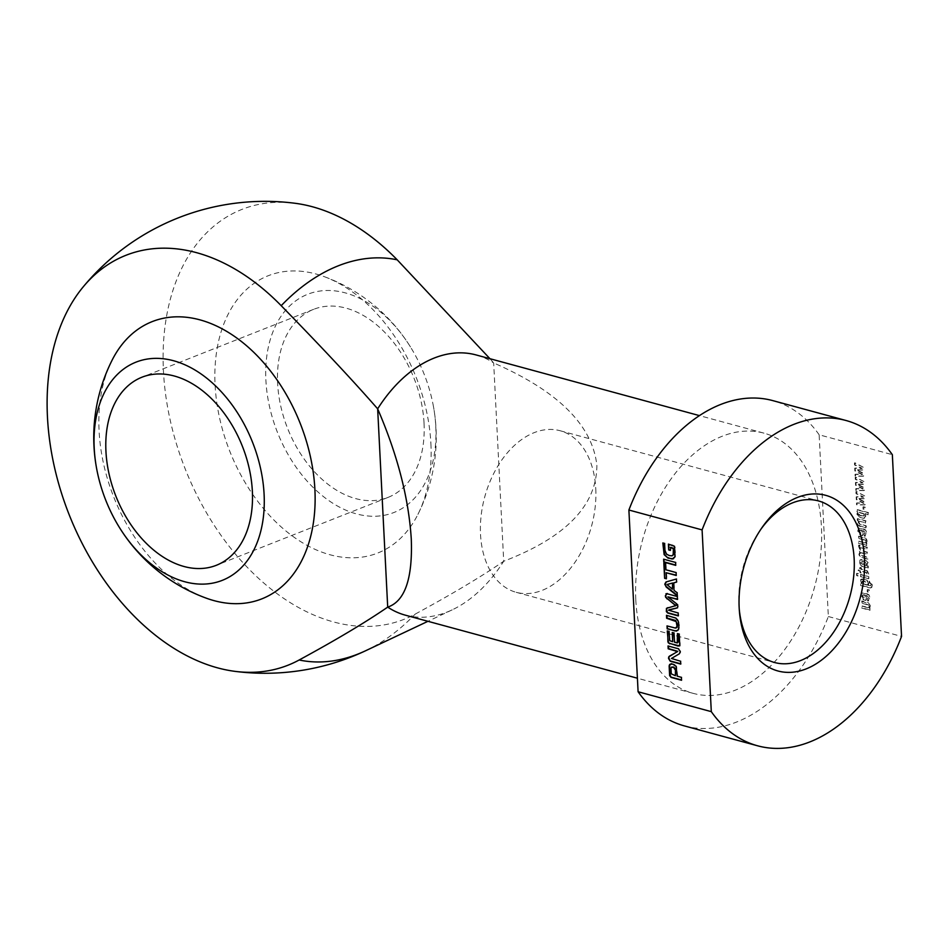 <?xml version="1.0" encoding="UTF-8"?>
<svg xmlns="http://www.w3.org/2000/svg" width="949" height="949" viewBox="0 0 949 949"><rect width="100%" height="100%" fill="white"/><g stroke="black" fill="none" stroke-linecap="round" stroke-linejoin="round"><path stroke-width="0.71" stroke-dasharray="4.75 3.56" d="M862.202 583.137L861.929 582.152L863.543 581.108L866.579 581.951L867.979 583.682L867.41 584.916L861.739 583.327L861.467 582.33L863.08 581.286L865.393 581.915L867.516 583.872L866.935 585.106L861.739 583.327M863.543 581.108L862.012 581.215L863.543 581.108M871.218 584.572L870.921 585.77L868.347 585.355L869.106 583.35L867.078 580.219L862.605 578.914L861.194 579.281L860.743 581.061L861.656 583.54L861.028 583.362L861.123 585.343L870.791 587.834L871.775 587.455L872.368 584.928L869.581 581.073L869.664 582.781L871.218 584.572L870.458 585.96L867.884 585.545L868.643 583.528L866.615 580.397L860.719 579.459L860.66 585.521L869.189 587.822L871.301 587.633L871.906 585.118L869.118 581.263L869.201 582.959L870.755 584.762M871.775 587.455L870.328 588.024L871.775 587.455M861.194 579.281L862.605 578.914L861.194 579.281M868.857 578.558L868.762 576.589L860.565 574.359L860.672 576.328L868.394 578.748L868.299 576.767L860.102 574.536L860.209 576.518L868.394 578.748M860.707 547.727L867.374 549.222L867.279 547.253L859.082 545.023L859.889 547.193L859.13 549.281L860.304 551.962L859.379 554.169L860.079 556.411L867.872 559.139L867.777 557.17L861.704 555.509L860.494 553.825L861.087 552.615L867.623 554.18L867.528 552.211L861.478 550.55L860.245 548.83L860.707 547.727L866.911 549.412L866.805 547.431L858.62 545.212L858.715 547.182L859.426 547.371L858.667 549.471L859.83 552.14L858.916 554.358L859.616 556.6L867.41 559.329L867.315 557.348L861.241 555.687L860.031 554.002L860.624 552.793L867.161 554.37L867.066 552.389L861.016 550.74L859.782 549.008L860.245 547.905M863.222 467.193L854.919 462.792L855.013 464.785L862.202 468.367L855.179 468.023L855.322 470.775L862.546 474.476L855.5 474.192L855.583 476.007L863.661 476.054L863.531 473.302L856.508 469.672L863.353 469.957L863.222 467.193L854.456 462.97L854.551 464.974L861.739 468.545L854.717 468.201L854.859 470.965L862.083 474.654L855.025 474.37L855.12 476.196L863.199 476.232L863.068 473.48L856.045 469.862L862.89 470.135L862.76 467.382M863.946 481.546L855.642 477.133L855.749 479.138L862.926 482.709L855.915 482.365L856.045 485.129L863.27 488.818L856.223 488.533L856.318 490.36L864.397 490.396L864.254 487.644L857.232 484.026L864.088 484.298L863.946 481.546L855.179 477.323L855.286 479.316L862.463 482.899L855.44 482.555L855.583 485.307L862.807 489.008L855.761 488.723L855.856 490.538L863.934 490.586L863.792 487.833L856.769 484.204L863.626 484.488L863.483 481.724M859.462 521.262L866.034 522.792L865.939 520.823L857.742 518.593L857.849 520.574L858.56 520.764L857.801 522.946L859.664 525.936L866.283 527.751L866.188 525.782L860.197 524.133L858.904 522.424L859.462 521.262L865.571 522.982L865.476 521.001L857.279 518.783L857.386 520.752L858.098 520.954L857.576 524.358L859.201 526.114L865.82 527.941L865.725 525.96L859.735 524.311L858.442 522.602L858.999 521.452M867.125 541.096L866.544 539.091L865.108 537.988L858.643 536.221L858.738 538.202L865.393 540.135L866.01 541.452L865.049 542.769L858.892 541.179L858.987 543.16L867.184 545.378L867.078 543.409L866.354 543.208L867.125 541.096L864.646 538.178L858.169 536.41L858.276 538.38L864.93 540.313L865.547 541.642L864.586 542.947L858.43 541.369L858.525 543.338L866.71 545.568L866.615 543.587L865.891 543.397L866.662 541.286M865.049 542.769L865.844 542.365L865.049 542.769M870.411 605.853L868.394 602.745L861.917 600.978L862.012 602.959L868.667 604.893L869.296 606.221L868.323 607.526L862.166 605.937L862.273 607.918L870.458 610.136L870.363 608.167L869.628 607.965L870.411 605.853L869.355 604.038L861.455 601.168L861.55 603.137L868.205 605.071L868.821 606.399L867.861 607.716L861.704 606.126L861.811 608.095L869.996 610.326L869.901 608.345L869.165 608.155L869.948 606.043M868.323 607.526L869.118 607.123L868.323 607.526M867.149 563.92L866.378 565.224L864.314 564.892L865.879 562.377L867.149 563.92L865.915 565.402L863.851 565.082L865.417 562.567L866.686 564.109M865.879 562.377L864.456 562.638L865.879 562.377M860.945 562.674L862.214 561.606L862.119 559.637L860.387 559.851L859.913 560.8L860.079 564.074L861.217 565.782L868.323 567.929L868.216 565.96L867.339 565.723L868.074 562.508L865.832 560.42L864.515 560.254L863.246 561.915L863.163 564.584L860.482 562.864L861.751 561.796L861.656 559.815L859.924 560.04L859.616 564.264L860.755 565.96L867.861 568.119L867.754 566.138L866.876 565.901L867.611 562.686L865.369 560.598L863.732 560.539L864.515 560.254L862.783 562.105L862.7 564.774L860.482 562.864M860.387 559.851L861.229 559.507L860.387 559.851M859.355 531.155L859.901 530.028L861.775 530.337L861.917 533.326L858.892 531.345L859.426 530.218L861.301 530.527L861.455 533.504L858.892 531.345M858.204 530.894L860.423 534.821L863.175 535.616L862.926 530.657L864.978 531.381L865.571 532.804L864.171 533.931L864.278 535.912L865.025 536.09L866.722 533.089L865.808 530.147L863.626 528.901L858.952 528.237L857.742 531.072L859.96 535.011L862.712 535.794L862.451 530.835L864.515 531.57L865.108 532.994L863.709 534.121L863.804 536.09L865.358 536.066L864.563 536.268L866.259 533.267L865.346 530.337L863.163 529.079L858.489 528.415L857.742 531.072M859.011 512.294L864.088 513.658L864.669 515.046L862.534 515.9L859.652 515.082L858.548 512.472L863.614 513.848L864.207 515.236L863.044 516.292L859.189 515.26L857.991 513.587L858.548 512.472M863.507 516.102L864.669 515.046L863.507 516.102M865.856 516.042L864.93 513.599L868.62 514.607L868.513 512.626L857.291 509.577L857.386 511.558L858.204 511.772L857.338 513.907L859.153 516.814L864.053 518.154L865.856 516.042L864.468 513.789L868.145 514.785L868.05 512.816L856.828 509.755L856.923 511.736L857.742 511.962L856.876 514.085L858.691 517.003L863.578 518.344L865.085 518.024L863.578 518.344L865.393 516.22M865.251 507.229L863.448 506.73L863.566 509.067L865.369 509.554L865.251 507.229L862.985 506.92L863.104 509.257L864.895 509.743L864.776 507.407M862.629 595.925L863.175 594.798L865.049 595.094L865.203 598.084L862.166 596.102L862.712 594.976L864.586 595.284L864.741 598.261L862.166 596.102M861.478 595.652L863.709 599.578L866.449 600.373L866.2 595.414L868.264 596.138L868.857 597.562L867.457 598.7L867.552 600.67L868.311 600.847L869.996 597.846L869.082 594.916L866.911 593.659L862.226 592.995L861.016 595.83L863.246 599.768L865.986 600.551L865.737 595.592L867.801 596.328L868.382 597.751L866.995 598.878L867.089 600.859L868.632 600.824L867.849 601.025L869.533 598.024L868.62 595.094L866.449 593.837L861.763 593.172L861.016 595.83M864.669 495.888L856.366 491.487L856.472 493.48L863.649 497.062L856.639 496.718L856.781 499.471L863.993 503.172L856.947 502.887L857.042 504.702L865.12 504.749L864.978 501.997L857.967 498.367L864.812 498.652L864.669 495.888L855.903 491.665L856.01 493.67L863.187 497.24L856.176 496.896L856.306 499.66L863.531 503.35L856.484 503.065L856.579 504.892L864.658 504.927L864.515 502.175L857.493 498.557L864.349 498.83L864.207 496.078M868.762 574.062L867.398 570.835L861.443 569.175L861.372 567.775L860.221 567.466L860.292 568.866L858.821 568.463L858.24 570.254L860.387 570.847L860.47 572.449L861.621 572.757L861.538 571.156L866.9 572.615L867.683 574.406L868.762 574.062L866.935 571.013L860.98 569.364L860.909 567.965L859.758 567.644L859.83 569.056L858.359 568.653L857.777 570.444L859.924 571.025L860.008 572.627L861.158 572.947L861.075 571.334L866.437 572.805L867.22 574.584L868.299 574.24M858.513 573.73L856.983 573.303L857.089 575.438L858.62 575.853L858.513 573.73L856.52 573.493L856.627 575.616L858.157 576.031L858.05 573.908M869.438 590.017L867.647 589.531L867.766 591.868L869.557 592.354L869.438 590.017L867.184 589.72L867.303 592.046L869.094 592.532L868.976 590.207M684.431 725.914A168.542 111.46 105.2 0 0 828.347 616.53L819.141 434.784L892.345 454.678M828.347 616.53L901.55 636.411M671.892 555.841L672.722 555.556M671.323 555.889L672.355 555.663M669.353 555.568L671.785 555.699M667.396 554.821L669.816 555.39M666.803 554.465L667.859 554.631M666.435 554.133L667.266 554.275M664.952 550.337L666.898 553.955M664.608 543.433L665.415 550.159M662.817 542.947L665.071 543.243M674.442 557.917L672.687 558.831M675.012 556.672L674.905 557.739M675.202 554.548L675.486 556.494M674.858 547.929L675.664 554.37M674.431 546.316L675.32 547.739M673.221 545.414L674.893 546.126M668.404 544.109L673.683 545.236M670.706 547.312L670.848 550.206M665.629 563.706L666.412 569.602L676.578 572.366L676.246 575.165M663.837 563.22L666.103 563.516M666.554 572.532L666.862 578.605M667.811 597.016L677.966 604.501L678.416 606.067L677.088 607.906M677.325 596.53L677.942 599.282M666.803 593.671L677.788 596.34M666.21 593.706L667.266 593.481M667.479 607.799L675.724 605.759M678.155 612.983L678.772 615.723M668.772 610.492L678.618 612.793M668.642 610.432L669.235 610.314M668.476 610.171L669.104 610.254M671.24 674.027L675.854 675.51M670.955 668.748L671.678 673.648M671.287 667.242L671.441 667.871M672.497 666.803L671.75 667.064M674.478 664.786L676.566 666.174L677.645 675.996L681.88 677.159L681.548 679.959M672.758 664.11L674.941 664.608M671.121 663.837L673.221 663.932M670.136 664.253L671.584 663.648L670.136 664.253M674.502 642.2L678.215 642.675M674.027 632.971L674.964 642.022M672.236 632.485L674.49 632.793M670.16 641.026L673.161 641.536M670.006 640.955L670.623 640.836M669.709 640.658L670.469 640.777M669.484 639.816L670.172 640.468M669.069 631.405L669.958 639.626M667.266 630.919L669.531 631.215M679.733 645.13L679.448 645.866M679.223 634.074L680.231 644.501M677.432 633.588L679.686 633.896M680.599 661.251L681.216 663.909M671.821 658.867L681.062 661.073M671.56 658.689L672.283 658.689M679.365 653.79L672.2 658.013M680.125 652.865L679.828 653.6M680.243 651.56L680.587 652.675M678.44 648.784L680.706 651.37M668.037 645.961L678.903 648.606M667.064 585.035L672.853 588.997M666.874 584.714L667.527 584.857M677.135 592.769L677.752 595.675M674.039 590.361L677.598 592.591M674.122 582.698L674.502 590.183M676.435 579.009L677.052 581.915M665.996 581.962L676.898 578.831M664.122 559.317L676.056 562.259L675.724 565.058M675.522 628.108L676.969 627.55M667.017 625.901L675.985 627.918M678.559 629.294L677.918 630.409M678.867 627.953L679.033 629.116M678.915 625.367L679.33 627.775M678.594 622.663L679.377 625.177M678.144 621.097L679.057 622.485M677.361 619.614L678.618 620.919M675.807 618.084L677.835 619.436M674.241 617.431L676.269 617.906M666.483 615.32L674.703 617.241M489.933 358.698L493.67 362.957C558.154 391.142 592.567 425.354 596.885 465.568C596.636 505.639 565.568 537.525 503.705 561.25C481.606 576.458 452.08 594.086 415.152 614.133A220.405 148.21 68.4 0 1 175.458 440.573A220.405 148.21 68.4 0 1 294.89 203.252M405.33 615.166A134.841 89.17 105.2 0 0 452.199 609.851A134.841 89.17 105.2 0 0 503.705 561.25L493.67 362.957A134.841 89.17 105.2 0 0 476.03 354.926M112.077 360.229A149.076 100.25 -111.6 0 0 99.087 430.929A149.076 100.25 -111.6 0 0 206.135 598.119M430.905 443.693A149.076 100.25 68.4 0 1 417.916 514.394A149.076 100.25 68.4 0 1 287.357 532.152A149.076 100.25 68.4 0 1 216.455 352.814A149.076 100.25 68.4 0 1 323.858 276.503A149.076 100.25 68.4 0 1 430.905 443.693M424.049 423.254A101.128 68.008 68.4 0 1 388.022 497.406A101.128 68.008 68.4 0 1 287.606 428.379A101.128 68.008 68.4 0 1 313.656 309.327A101.128 68.008 68.4 0 1 424.049 423.254M595.758 488.735A83.714 55.362 -74.8 0 1 516.185 592.306A83.714 55.362 -74.8 0 1 484.714 497.003A83.714 55.362 -74.8 0 1 560.088 430.727A83.714 55.362 -74.8 0 1 595.758 488.735M739.224 608.831A83.714 55.362 -74.8 0 1 739.081 607.052A83.714 55.362 -74.8 0 1 759.793 530.799A83.714 55.362 -74.8 0 1 760.825 529.34M819.141 434.784A168.542 111.46 105.2 0 0 772.806 400.62M635.806 599.958A134.841 89.17 105.2 0 0 693.268 693.387A134.841 89.17 105.2 0 0 814.669 586.648A134.841 89.17 105.2 0 0 763.969 433.147A134.841 89.17 105.2 0 0 635.806 599.958M435.781 426.445A117.332 78.909 68.4 0 1 332.696 503.172A117.332 78.909 68.4 0 1 275.957 324.997A117.332 78.909 68.4 0 1 410.478 346.99A117.332 78.909 68.4 0 1 432.969 404.001A117.332 78.909 68.4 0 1 435.781 426.445M365.78 650.67A206.087 136.288 105.2 0 0 415.152 614.133M313.656 309.327L141.97 377.204M388.022 497.406L216.336 565.296M516.185 592.306L774.586 662.509M560.088 430.727L818.489 500.93M739.081 607.052L739.354 610.693M759.793 530.799L761.881 527.786M763.969 433.147L699.437 415.615M693.268 693.387L637.408 678.215M452.199 609.851L427.94 621.31M417.916 514.382A171.247 171.247 0 0 0 432.958 403.918M410.478 346.978A171.247 171.247 0 0 0 323.858 276.503"/><path stroke-width="1.42" d="M901.55 636.411L892.345 454.678A168.542 111.46 105.2 0 0 846.01 420.502A168.542 111.46 105.2 0 0 702.094 529.898L711.299 711.643A168.542 111.46 105.2 0 0 757.634 745.807A168.542 111.46 105.2 0 0 901.55 636.411M673.327 558.795L668.06 558.131L664.134 554.631L662.817 542.947L664.608 543.433L664.952 550.337L666.435 554.133L669.353 555.568L671.892 555.841L673.185 554.738L673.399 548.285L670.706 547.312L670.385 550.396L668.701 549.934L668.404 544.109L674.431 546.316L675.012 556.672L672.224 559.02L670.03 558.427L667.04 557.217L664.597 554.453L663.292 543.077M673.126 548.902L673.399 548.285M673.351 553.101L673.612 548.913M673.185 554.738L673.814 552.923M672.26 555.734L673.648 554.56M673.553 558.7L672.687 558.831M668.701 549.934L668.879 544.24M670.374 550.076L669.164 549.756M672.936 548.475L670.243 547.502M665.629 563.706L665.937 569.791L676.103 572.555L676.257 575.485L666.091 572.721L666.4 578.783L664.608 578.297L663.837 563.22L665.629 563.706M664.608 578.297L664.324 563.35M666.388 578.475L665.071 578.119M666.091 572.721L676.246 575.165M667.776 613.054L666.364 611.595L666.447 608.356L675.676 605.64L665.688 597.36L665.356 595.758L666.803 593.671L677.325 596.53L677.467 599.471L667.859 596.85L676.4 603.635L677.942 606.257L677.159 607.941L668.476 610.171L678.155 612.983L678.31 615.913L667.776 613.054L666.554 609.934L666.91 608.167L667.942 607.621M677.456 599.151L667.859 596.85M665.356 595.758L667.266 593.481M665.937 593.777L666.803 593.671M665.688 597.36L665.818 595.581M667.028 598.914L666.162 597.17M675.214 605.094L667.491 598.724M675.261 605.937L676.139 605.45L675.676 604.916M678.286 615.593L668.238 612.864M677.622 607.763L669.116 609.78M671.216 673.837L675.391 675.7L675.463 668.926L673.754 667.076L671.75 667.064L670.979 668.06L671.216 673.837M675.083 669.626L673.743 667.444L671.287 667.242M675.391 675.7L675.546 669.448M671.062 677.408L669.626 675.641L669.128 665.866L669.674 664.442L672.758 664.11L676.103 666.352L677.183 676.186L681.418 677.337L681.56 680.267L671.062 677.408L669.958 674.549L669.555 666.459L670.136 664.253L671.584 663.648M671.121 663.837L670.136 664.253M681.548 679.959L671.524 677.23M677.301 642.959L677.432 633.588L679.223 634.074L679.733 645.13L678.084 646.067L668.333 642.888L667.266 630.919L669.069 631.405L669.709 640.658L672.699 641.714L672.236 632.485L674.027 632.971L674.502 642.2L677.301 642.959L678.321 641.726L677.918 633.718M672.699 641.714L672.711 632.615M667.894 641.88L667.752 631.049M668.333 642.888L668.369 641.69M669.603 643.766L668.796 642.71M679.448 645.866L670.065 643.576M679.911 645.688L679.259 645.984M677.301 651.524L668.179 648.796L668.037 645.961L678.44 648.784L680.243 651.56L679.365 653.79L671.465 658.464L680.599 661.251L680.741 664.098L670.279 661.251L668.535 658.44L668.725 656.91L677.764 651.346L668.642 648.618L668.511 646.091M677.123 651.749L677.764 651.346M677.586 651.572L669.353 656.222M668.725 656.91L669.816 656.044M668.535 658.44L669.187 656.732M670.279 661.251L668.998 658.25M680.73 663.778L670.741 661.073M672.082 583.196L667.04 584.501L672.544 583.018L672.39 589.187L667.04 584.501M672.39 589.175L672.544 583.018M666.245 587.075L664.774 584.145L665.996 581.962L676.435 579.009L676.59 582.105L673.66 582.876L674.039 590.361L677.135 592.769L677.289 595.853L666.245 587.075L665.237 583.967L666.459 581.784M677.266 595.284L666.72 586.897M673.66 582.876L676.59 582.045M663.79 562.116L663.636 559.186L675.593 562.437L675.747 565.367L663.79 562.116L664.122 559.317M675.724 565.058L664.253 561.938M675.522 628.108L677.064 626.399L676.198 621.583L666.625 618.25L666.483 615.32L675.807 618.084L678.144 621.097L678.915 625.367L678.559 629.294L676.471 631.121L667.159 628.831L667.017 625.901L675.522 628.108L676.969 627.55L677.586 624.691L675.593 620.456L667.088 618.072L666.957 615.45M675.985 627.918L676.969 627.55L675.985 627.918M667.159 628.831L667.491 626.032M674.917 630.943L667.633 628.653M677.918 630.409L675.38 630.753M846.01 420.502L772.806 400.62A168.542 111.46 105.2 0 0 628.89 510.016L638.096 691.75L711.299 711.643M628.89 510.016L702.094 529.898M94.212 448.177A117.332 78.909 -111.6 0 0 97.023 470.621A117.332 78.909 -111.6 0 0 119.515 527.632A117.332 78.909 -111.6 0 0 254.035 549.625A117.332 78.909 -111.6 0 0 197.297 371.45A117.332 78.909 -111.6 0 0 94.212 448.177M105.944 451.368A101.128 68.008 -111.6 0 0 216.336 565.296A101.128 68.008 -111.6 0 0 252.351 491.143A101.128 68.008 -111.6 0 0 141.97 377.204A101.128 68.008 -111.6 0 0 105.944 451.368M699.437 415.615L476.03 354.926A134.841 89.17 105.2 0 0 377.655 408.829C353.372 381.024 321.225 346.646 281.201 305.685A220.405 148.21 -111.6 0 0 83.121 286.978A235.969 235.969 0 0 1 294.89 203.252A220.405 148.21 68.4 0 1 397.204 259.824L489.933 358.698M83.121 286.978A220.405 148.21 -111.6 0 0 47.45 416.896A220.405 148.21 -111.6 0 0 235.079 671.37A220.405 148.21 -111.6 0 0 299.149 659.994C336.076 639.946 365.59 622.319 387.702 607.123L377.655 408.829C397.477 454.749 408.687 498.13 411.273 538.961C412.756 578.593 404.903 601.31 387.702 607.123A134.841 89.17 105.2 0 0 405.33 615.166L637.408 678.215M864.468 558.392A91.009 60.19 -74.8 0 1 807.184 668.476A91.009 60.19 -74.8 0 1 739.354 610.693A91.009 60.19 -74.8 0 1 761.881 527.786A91.009 60.19 -74.8 0 1 826.626 495.592A91.009 60.19 -74.8 0 1 864.468 558.392M638.096 691.75A168.542 111.46 105.2 0 0 684.431 725.914L757.634 745.807M119.515 527.632A171.247 171.247 0 0 0 206.135 598.119A149.076 100.25 -111.6 0 0 313.538 521.796A149.076 100.25 -111.6 0 0 242.636 342.47A149.076 100.25 -111.6 0 0 112.077 360.229M760.825 529.34A83.714 55.362 -74.8 0 1 818.489 500.93A83.714 55.362 -74.8 0 1 854.159 558.937A83.714 55.362 -74.8 0 1 774.586 662.509A83.714 55.362 -74.8 0 1 739.224 608.831M397.204 259.824A206.087 136.288 105.2 0 0 281.201 305.685M299.149 659.994A206.087 136.288 105.2 0 0 365.78 650.67A235.969 235.969 0 0 1 235.079 671.37M112.077 360.24A171.247 171.247 0 0 0 97.035 470.704M427.94 621.31L365.78 650.67"/></g></svg>
